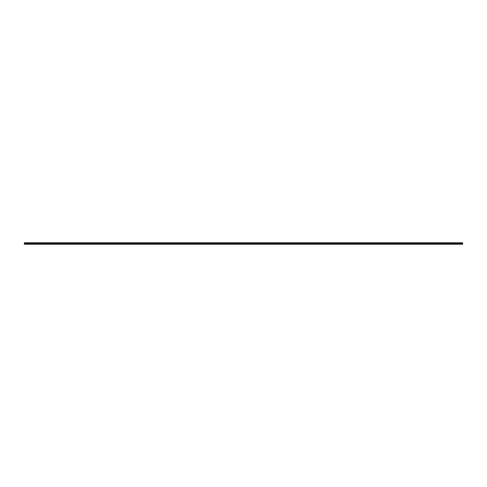 <?xml version="1.0" encoding="UTF-8"?>
<svg xmlns="http://www.w3.org/2000/svg" width="487" height="487" viewBox="0 0 487 487"><rect width="100%" height="100%" fill="white"/><g stroke="black" fill="none" stroke-linecap="round" stroke-linejoin="round"><path stroke-width="0.73" d="M24.35 242.77L24.35 244.231L462.65 244.231L24.35 244.231L24.35 243.902L462.65 243.902L462.65 243.098L24.35 243.098L24.35 243.902L462.65 243.902L462.65 242.77L462.65 243.098L24.35 243.098L24.35 242.77L462.65 242.77L24.35 242.77"/></g></svg>
